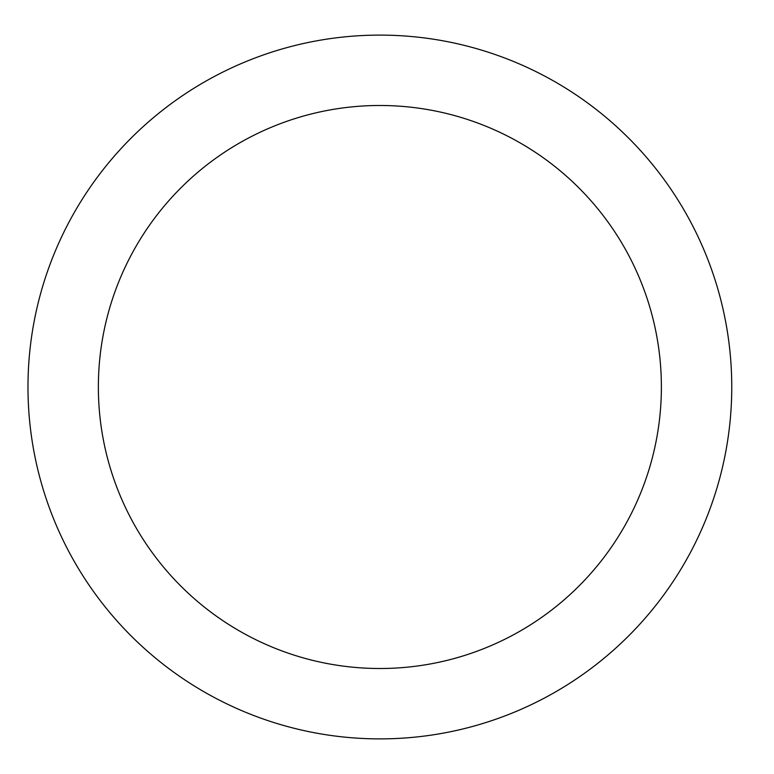 <?xml version="1.0" encoding="UTF-8"?>
<svg xmlns="http://www.w3.org/2000/svg" width="774" height="774" viewBox="0 0 774 774"><rect width="100%" height="100%" fill="white"/><g stroke="black" fill="none" stroke-linecap="round" stroke-linejoin="round"><path stroke-width="1.16" d="M661.383 387A281.504 281.504 0 0 0 239.118 143.209A281.504 281.504 0 0 0 239.118 630.791A281.504 281.504 0 0 0 661.383 387M731.759 387A351.88 351.88 0 0 0 203.93 82.257A351.88 351.88 0 0 0 203.93 691.743A351.88 351.88 0 0 0 731.759 387"/></g></svg>
